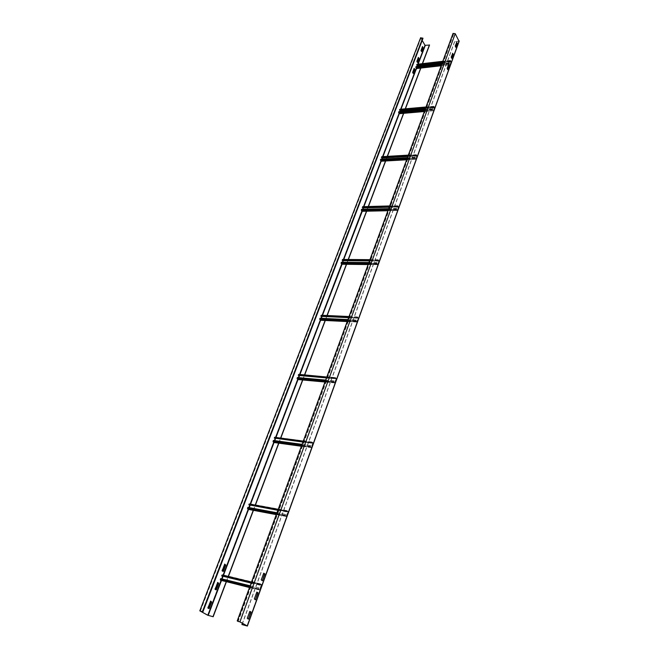 <?xml version="1.0" encoding="UTF-8"?>
<svg xmlns="http://www.w3.org/2000/svg" width="659" height="659" viewBox="0 0 659 659"><rect width="100%" height="100%" fill="white"/><g stroke="black" fill="none" stroke-linecap="round" stroke-linejoin="round"><path stroke-width="0.49" stroke-dasharray="3.29 2.47" d="M456.596 42.357L455.031 46.081L455.756 47.226M237.52 621.058L453.277 33.485L454.998 33.7L458.952 41.064L454.521 41.69L242.388 623.29M256.87 592.103L254.366 599.204M254.399 599.237L255.346 599.583M249.885 611.354L247.059 618.2L248.319 618.925M263.748 573.173L261.022 579.788L262.241 580.554M448.524 64.566L446.917 68.404L447.659 69.541M452.585 53.395L450.995 57.168L451.736 58.313M459.043 41.278L454.521 41.69M453.277 33.485L453.334 34.375L453.046 33.403M458.862 41.13L246.977 625.861M454.611 41.863L242.108 624.641M453.334 34.375L237.907 621.412M453.557 34.342L238.27 621.19M210.493 601.082L207.626 607.713L208.796 608.595M202.618 611.881L422.765 38.436L420.87 37.794L422.197 40.438M221.498 580.381L222.042 578.964L221.424 580.365L258.682 589.088L220.518 579.821M223.047 576.32L223.434 575.307M248.525 509.432L248.69 508.995M248.698 508.97L249.217 507.619L248.575 509.11L247.71 508.493L285.388 515.552L247.726 508.509M250.148 505.165L250.511 504.226M274.012 442.519L274.226 441.975M274.226 441.958L274.729 440.64L274.053 442.214L273.263 441.555L310.414 446.637L273.263 441.555M275.676 438.169L312.778 443.153L275.66 438.013L274.869 437.345L311.995 442.313L312.761 442.988L275.602 438.367L275.948 437.452M297.992 379.584L298.725 377.648L298.025 379.287L297.283 378.587L333.915 381.915L297.283 378.587L297.407 377.525M299.532 375.531L299.944 374.46M320.587 320.249L321.337 318.289L320.62 319.994L319.912 319.244L320.035 318.231M322.062 316.378L322.473 315.299M341.914 264.275L342.68 262.266L341.947 264.02L341.395 262.249M343.306 260.61L343.751 259.448M362.071 211.35L362.854 209.29L362.12 211.094L361.593 209.323M363.397 207.882L363.867 206.638M381.166 161.216L382.92 156.628M399.28 113.677L400.985 109.205M416.472 68.536L418.136 64.17M429.544 45.067L424.816 45.347L420.64 37.703M226.276 581.543L228.203 576.452M253.245 510.297L255.222 505.091M278.675 443.136L280.594 438.078M302.588 379.971L304.524 374.864M325.118 320.472L326.996 315.504M346.387 264.292L348.207 259.481M366.486 211.193L368.257 206.522M385.523 160.92L387.245 156.372M403.572 113.249L405.244 108.826M420.706 67.992L422.337 63.676M226.35 581.905L228.401 576.493M253.443 510.338L255.412 505.124M278.864 443.161L280.783 438.103M302.778 379.988L304.713 374.88M325.299 320.488L327.177 315.513M346.552 264.325L348.389 259.489M366.651 211.234L368.439 206.514M385.672 160.977L387.418 156.364M403.712 113.315L405.417 108.809M420.837 68.066L422.51 63.659M418.226 57.531L416.603 61.254L417.361 62.391M422.37 46.707L420.763 50.381L421.513 51.517M414.041 68.495L412.394 72.268L413.16 73.396M224.604 564.12L221.844 570.529L222.989 571.444M217.602 582.449L214.793 588.973L215.946 589.871M417.353 65.052L417.056 64.566L450.55 60.661L451.069 61.699L450.023 64.491L449.487 63.569L415.969 67.424L416.521 68.322L417.279 66.419M450.55 60.661L416.99 64.566L450.525 60.636M451.118 61.369L451.16 61.872L417.699 65.752L417.658 65.257L451.118 61.369L450.534 60.389L450.278 61.221L450.484 60.661M451.16 61.872L450.006 64.739L449.586 62.687L441.958 63.569M415.969 67.424L449.479 63.421L449.586 62.687M415.961 67.276L416.068 66.559M417.699 65.752L416.669 68.462M417.658 65.257L417.122 64.376M416.785 65.117L416.99 64.566M449.685 62.86L416.167 66.732M450.179 61.048L442.56 61.938M450.278 61.221L442.494 62.127M400.235 110.102L399.889 109.567L433.886 106.552L434.438 107.574L433.334 110.514L432.774 109.616L398.744 112.574L399.321 113.455L400.079 111.577M433.886 106.552L399.824 109.583L433.869 106.527M434.495 107.236L434.536 107.747L400.565 110.737L400.524 110.234L434.495 107.236L433.886 106.28L433.606 107.145L433.82 106.56M434.536 107.747L433.309 110.77L432.872 108.71L425.129 109.386M398.744 112.574L432.765 109.468L432.872 108.71M398.736 112.434L398.843 111.684M400.565 110.737L399.478 113.587L433.482 110.654M400.524 110.234L399.964 109.378M399.601 110.16L399.824 109.583M432.979 108.875L398.95 111.857M433.498 106.98L425.763 107.664M433.606 107.145L425.698 107.845M382.22 157.542L381.816 156.957L416.307 154.906L416.9 155.936L415.738 159.033L415.154 158.16L380.605 160.129L381.215 160.977L381.956 159.14M416.307 154.906L381.742 156.974L416.307 154.906M416.966 155.582L417.015 156.101L382.525 158.102L382.475 157.592L416.966 155.582L416.34 154.659L416.027 155.565L416.249 154.947M417.015 156.101L415.705 159.289L415.071 158.366L415.252 157.221L407.386 157.674M380.605 160.129L415.137 158.012L415.252 157.221M380.597 159.98L380.713 159.214M381.363 161.15L415.903 159.165M382.525 158.102L381.388 161.109M382.475 157.592L381.891 156.76M381.512 157.583L381.742 156.974M415.359 157.394L380.828 159.371M415.92 155.4L408.053 155.862M416.027 155.565L407.995 156.035M363.249 207.577L362.755 206.934L397.781 206.003L398.398 206.984L397.22 210.221L396.545 209.422L361.478 210.27M397.781 206.003L362.672 206.951L397.772 205.987M398.464 206.613L398.514 207.14L363.513 208.046L363.455 207.527L398.464 206.613L397.814 205.732L397.468 206.679L397.707 206.02M398.514 207.14L397.113 210.518L396.463 209.636L396.652 208.45L388.662 208.648M361.462 210.122L396.529 209.265L396.652 208.45M362.261 211.292L397.336 210.386M363.513 208.046L362.302 211.218M363.455 207.527L362.837 206.72M362.434 207.593L362.672 206.951M396.767 208.606L361.709 209.48M397.352 206.522L389.37 206.728M397.468 206.679L389.312 206.893M343.232 260.42L342.631 259.695L378.175 260L378.834 260.956L377.591 264.383L376.866 263.616L341.28 263.229M378.175 260L342.54 259.728L378.167 259.992M378.9 260.569L378.95 261.112L343.43 260.783L343.372 260.256L378.9 260.569L378.225 259.737L377.846 260.725L378.093 260.033M378.95 261.112L377.459 264.679L376.783 263.847L376.981 262.611L368.867 262.529M341.263 263.081L376.849 263.46L376.981 262.611M377.516 264.424L341.947 264.02L377.508 264.416M342.087 264.243L377.714 264.539M343.43 260.783L342.153 264.135M343.372 260.256L342.713 259.473M342.285 260.404L342.54 259.728M377.105 262.768L341.527 262.397M377.722 260.569L369.617 260.503M377.846 260.725L369.559 260.651M322.062 316.312L321.345 315.504L357.417 317.177L358.109 318.108L356.791 321.74L356.025 321.015L319.912 319.244M357.417 317.177L321.254 315.546L357.417 317.177M349.031 316.526L357.491 316.921L357.063 317.959L357.335 317.226M349.031 316.551L357.507 316.938L358.241 318.256L356.923 321.889L355.934 321.262L356.148 319.977L347.911 319.574M319.895 319.088L356.008 320.859L356.148 319.977M356.708 321.79L320.62 319.994L356.708 321.781M320.744 320.241L356.923 321.889M358.241 318.256L322.193 316.551L320.842 320.093M322.193 316.551L321.435 315.266M320.974 316.262L321.254 315.546M356.28 320.126L320.175 318.371M356.931 317.811L348.702 317.424M357.063 317.959L348.652 317.564M299.54 375.531L298.791 374.617L335.398 377.846L336.131 378.727L334.64 382.64L333.915 381.915L334.047 380.836L325.686 380.078M335.398 377.846L298.7 374.666L335.398 377.846M336.214 378.307L336.271 378.867L299.697 375.622L299.631 375.078L336.214 378.307L335.489 377.582L335.019 378.678L335.299 377.895M336.271 378.867L334.879 382.731L333.825 382.179L334.047 380.836M298.132 379.568L334.879 382.731M299.697 375.622L298.263 379.378M299.631 375.078L298.889 374.37M298.403 375.432L298.7 374.666M334.187 380.976L297.555 377.665M334.879 378.538L326.526 377.796M335.019 378.678L326.485 377.92M311.995 442.313L274.869 437.345M312.86 442.708L312.926 443.276L275.833 438.293L275.759 437.741L312.86 442.708L312.094 442.032L311.592 443.202L311.896 442.37M312.926 443.276L311.097 447.593L310.298 446.901L310.554 445.517L302.077 444.364M273.254 441.555L310.405 446.481L310.554 445.517M310.405 446.481L311.196 447.313L274.16 442.164M312.778 443.153L311.295 447.255M273.238 441.398L273.394 440.459M274.128 442.51L311.443 447.387M275.833 438.293L274.309 442.288M275.759 437.741L274.614 437.279M274.457 438.21L274.762 437.403M310.702 445.649L273.551 440.591M311.443 443.07L302.967 441.934M311.592 443.202L302.926 442.041M287.077 510.947L286.649 511.903L286.813 510.898L278.213 509.316L287.077 510.947L287.901 511.565L286.228 516.178L285.396 515.56L285.545 514.391L276.937 512.784M250.156 505.173L249.431 504.028L248.995 504.959M288.008 511.269L288.074 511.854L250.461 504.918L250.387 504.349L286.813 510.898M288.074 511.854L286.492 516.228L285.256 515.824L285.545 514.391M287.909 511.582L250.28 504.637L287.901 511.565M285.701 514.506L248.031 507.479L247.71 508.493M248.6 509.423L286.492 516.228M250.461 504.918L248.847 509.16M250.387 504.349L249.16 503.978M286.492 511.788L277.884 510.198M286.649 511.903L277.859 510.28M260.494 584.179L260.033 585.208L260.602 583.858L251.499 582.021L261.376 584.731L259.588 589.657L258.699 589.105L258.855 587.877L250.123 585.769M223.055 576.328L223.261 575.612L222.462 575.118M261.491 584.418L259.868 589.673L258.526 589.368L258.855 587.877M222.347 575.043L221.877 576.04M259.02 587.985L220.847 578.742L220.501 579.805M221.408 580.694L259.868 589.673M261.565 585.003L223.442 575.867L221.721 580.39M223.442 575.867L222.462 574.739L222.05 575.019M259.86 585.101L251.145 583.009M260.033 585.208L251.12 583.067M454.998 33.7L239.678 621.766M247.026 625.885L458.944 40.973M247.141 626.009L458.944 41.303M453.104 33.955L237.479 621.173M237.792 621.066L453.326 33.922M200.402 610.967L420.92 38.238M417.831 64.203L417.444 65.208M416.974 66.452L416.29 68.248M400.672 109.237L400.301 110.201M399.766 111.61L399.082 113.406M382.599 156.653L382.245 157.575M381.643 159.157L380.968 160.953M363.554 206.646L363.2 207.577M362.541 209.298L361.857 211.086M343.43 259.448L343.059 260.412M342.359 262.257L341.683 264.037M322.152 315.282L321.765 316.295M321.015 318.272L320.34 320.035M299.614 374.427L299.202 375.498M298.395 377.615L297.736 379.362M275.61 437.411L275.264 438.317M274.399 440.599L273.74 442.313M250.173 504.16L249.819 505.107M248.88 507.554L248.237 509.242M223.096 575.225L222.709 576.246M221.704 578.882L221.078 580.53M425.368 45.603L208.359 615.481M207.601 615.185L424.816 45.347M420.714 38.263L200.097 611.074M422.526 38.024L202.173 611.634M451.053 61.559L442.329 62.572M442.271 62.72L451.069 61.699M450.064 64.458L416.562 68.289M416.496 68.297L449.998 64.467M449.38 63.248L441.752 64.129M441.563 64.656L449.422 63.758M448.425 64.829L441.192 65.653L448.425 64.829M450.616 60.471L417.131 64.384M442.766 61.378L450.385 60.488M434.421 107.425L425.557 108.208M425.508 108.364L434.438 107.574M433.383 110.481L399.37 113.422M399.305 113.43L433.309 110.498M432.658 109.303L424.915 109.971M424.717 110.506L432.699 109.814M433.243 110.687L424.371 111.453M433.96 106.354L425.986 107.063M425.978 107.079L433.713 106.387M416.892 155.788L407.888 156.307M407.839 156.463L416.9 155.936M415.788 159L381.273 160.944M381.199 160.961L415.722 159.017M415.03 157.847L407.163 158.3M406.965 158.827L415.071 158.366M415.64 159.223L406.636 159.733M416.397 154.717L408.3 155.195M408.283 155.244L416.142 154.774M398.382 206.835L389.247 207.066M389.189 207.223L398.398 206.984M397.22 210.221L362.186 211.061M397.155 210.262L362.12 211.094L397.146 210.246M396.413 209.109L388.423 209.307M388.225 209.834L396.463 209.636M397.064 210.468L387.92 210.682M397.863 205.781L389.634 206.003M389.609 206.078L397.591 205.863M378.818 260.799L369.534 260.717M369.477 260.873L378.834 260.956M377.591 264.383L342.029 263.979M376.726 263.312L368.62 263.221M368.422 263.757L376.783 263.847M377.418 264.646L368.134 264.539M378.266 259.77L369.913 259.695M369.872 259.811L377.978 259.877M358.092 317.951L322.037 316.254M348.619 317.663L358.109 318.108M356.791 321.74L320.702 319.953M355.876 320.719L347.647 320.315M347.45 320.851L355.934 321.262M356.618 322.029L347.186 321.559M322.127 316.015L358.183 317.704M348.973 316.691L357.203 317.078M336.115 378.571L299.532 375.333M299.557 375.482L336.131 378.727M334.739 382.591L298.123 379.246M298.025 379.287L334.64 382.64M297.258 378.431L333.899 381.759M333.759 381.619L325.398 380.861M325.208 381.396L333.825 382.179L325.208 381.396M334.55 382.904L324.978 382.022M335.489 377.591L326.88 376.833L335.489 377.582M326.815 377.022L335.167 377.755M274.053 442.214L311.196 447.313M310.249 446.349L301.773 445.187M301.575 445.723L310.323 446.917M311.097 447.593L301.377 446.258M312.094 442.032L274.968 437.082M303.272 441.11L311.748 442.238M286.97 511.022L249.324 504.094M250.296 504.802L287.917 511.73M286.336 516.104L248.682 509.045M248.575 509.11L286.228 516.178M247.702 508.344L285.38 515.396M285.223 515.28L276.615 513.666M285.256 515.824L276.426 514.168L285.289 515.857M286.121 516.475L276.261 514.621M287.184 510.651L249.539 503.74M223.261 575.612L261.392 584.747L223.244 575.595M260.379 584.261L222.231 575.126M223.269 575.76L261.392 584.895M259.704 589.566L221.548 580.282M221.424 580.365L259.588 589.657M220.501 579.656L258.682 588.94M258.509 588.833L249.777 586.708M249.588 587.235L258.583 589.426M259.473 589.97L249.481 587.531M260.602 583.858L222.462 574.739M251.483 582.062L260.206 584.154M247.067 625.926L458.961 41.056M420.87 37.794L200.105 610.951M450.023 64.491L416.521 68.322M450.006 64.739L448.705 64.887M448.392 64.92L441.159 65.752M442.799 61.287L450.534 60.389M433.334 110.514L399.321 113.455M433.309 110.77L424.338 111.536M426.011 106.98L433.886 106.28M415.738 159.033L381.215 160.977M415.705 159.289L406.611 159.799M408.325 155.129L416.34 154.659M397.113 210.518L387.896 210.732M389.658 205.946L397.814 205.732M377.459 264.679L368.117 264.572M369.921 259.662L378.225 259.737M356.634 322.045L347.178 321.576M301.583 445.706L310.298 446.901M312.885 442.724L275.775 437.757M288.041 511.31L250.42 504.39M249.604 587.194L258.526 589.368M261.541 584.467L223.417 575.348"/><path stroke-width="0.99" d="M456.629 42.242L457.321 43.502L455.855 47.374L455.245 46.056L456.761 42.242M456.596 42.357L457.099 43.527L455.756 47.226M239.678 621.766L247.067 625.926L241.927 624.543L247.38 626.042L239.934 621.832L237.907 621.412L239.678 621.766M256.87 592.103L257.998 593.009L255.362 599.814L254.358 598.899L256.771 592.252L257.99 592.705M255.593 599.641L257.735 592.647M249.885 611.354L251.021 612.244L248.344 619.172L247.314 618.274L249.769 611.519L251.013 611.947M248.575 618.99L250.758 611.873M263.748 573.173L264.86 574.096L262.274 580.785L261.277 579.846L263.649 573.314L264.852 573.791M262.496 580.62L264.597 573.734M448.524 64.566L449.043 65.735L447.659 69.541M452.585 53.395L453.095 54.565L451.736 58.313M237.207 620.943L453.046 33.403L455.221 33.667L459.043 41.278M242.388 623.29L241.927 624.543M448.557 64.467L449.265 65.711L447.758 69.681L447.14 68.371L448.688 64.45M452.626 53.28L453.318 54.532L451.835 58.453L451.217 57.144L452.749 53.272M207.915 608.109L210.608 601.074L211.654 601.972L209.158 608.496L207.915 608.109M208.796 608.595L211.407 601.906L210.493 601.082M202.857 611.947L422.979 38.411L420.64 37.703L199.801 610.844L202.42 611.7L200.336 611.14L207.849 615.251L212.972 616.684L226.161 581.856M422.197 40.438L425.03 45.323L429.544 45.067L422.51 63.659M416.842 61.509L418.35 57.391L418.984 58.667L417.542 62.448L416.842 61.509M421.002 50.636L422.485 46.558L423.119 47.843L421.694 51.575L421.002 50.636M412.633 72.531L414.165 68.355L414.808 69.623L413.341 73.454L412.633 72.531M222.132 570.916L224.735 564.112L225.74 565.043L223.335 571.353L222.132 570.916M215.081 589.36L217.725 582.441L218.755 583.355L216.309 589.772L215.081 589.36M199.801 610.844L207.601 615.185L212.972 616.684M208.17 615.374L221.383 580.694M223.055 576.328L222.05 578.964L223.047 576.32M223.434 575.307L248.525 509.432M250.156 505.173L249.226 507.619L250.148 505.165M250.511 504.226L274.012 442.519M274.729 440.64L275.594 438.367L274.737 440.64M275.948 437.452L297.992 379.584M299.54 375.531L298.733 377.648L299.532 375.531M299.944 374.46L320.587 320.249M322.062 316.312L321.337 318.289L322.062 316.378M322.473 315.299L342.087 264.243M369.534 260.717L343.281 260.486L342.68 262.266L343.306 260.61M343.751 259.448L362.261 211.292M389.189 207.223L363.389 207.89L362.854 209.29L363.249 207.577M363.867 206.638L381.166 161.216M382.92 156.628L399.28 113.677M400.985 109.205L416.472 68.536M418.136 64.17L425.277 45.438M228.203 576.452L253.245 510.297M255.222 505.091L278.675 443.136M280.594 438.078L302.588 379.971M304.524 374.864L325.118 320.472M326.996 315.504L346.387 264.292M348.207 259.481L366.486 211.193M368.257 206.522L385.523 160.92M387.245 156.372L403.572 113.249M405.244 108.826L420.706 67.992M422.337 63.676L429.446 44.903M213.154 616.783L226.35 581.905M228.401 576.493L253.443 510.338M255.412 505.124L278.864 443.161M280.783 438.103L302.778 379.988M304.713 374.88L325.299 320.488M327.177 315.513L346.552 264.325M348.389 259.489L366.651 211.234M368.439 206.514L385.672 160.977M387.418 156.364L403.712 113.315M405.417 108.809L420.837 68.066M417.361 62.391L418.778 58.692L418.226 57.531M421.513 51.517L422.905 47.868L422.37 46.707M413.16 73.396L414.593 69.648L414.041 68.495M222.989 571.444L225.502 564.985L224.604 564.12M215.946 589.871L218.516 583.297L217.602 582.449M417.279 66.419L417.353 65.052M441.752 64.129L415.854 67.111L416.068 66.559L441.958 63.569M415.854 67.111L415.903 67.605L441.563 64.656M416.43 68.478L441.192 65.661L416.43 68.478L415.903 67.605M417.122 64.376L442.766 61.378M442.494 62.127L416.785 65.117L416.892 64.401M442.56 61.938L416.677 64.953M400.079 111.577L400.235 110.102M424.915 109.971L398.629 112.269L398.843 111.684L425.129 109.386M398.629 112.269L398.67 112.771L424.717 110.506M424.371 111.453L399.23 113.628L398.67 112.771M425.986 107.063L399.716 109.41L425.978 107.079M425.698 107.845L399.601 110.16L399.716 109.41M425.763 107.664L399.494 109.995M381.956 159.14L382.22 157.542M407.163 158.3L380.482 159.824L380.713 159.214L407.386 157.674M380.482 159.824L380.531 160.335L406.965 158.827M406.636 159.733L381.116 161.167L380.531 160.335M408.3 155.195L381.627 156.817L408.283 155.244M407.995 156.035L381.512 157.583L381.627 156.817M408.053 155.862L381.396 157.427M388.423 209.307L361.346 209.966L361.593 209.323L388.662 208.648M361.346 209.966L361.396 210.485L388.225 209.834M387.92 210.682L362.022 211.3L361.396 210.485M362.022 211.3L387.896 210.732M389.634 206.003L362.557 206.794L389.609 206.078M389.312 206.893L362.434 207.593L362.557 206.794M389.37 206.728L362.31 207.437M368.62 263.221L341.14 262.933L341.395 262.249L368.867 262.529M341.14 262.933L341.197 263.46L368.422 263.757M368.134 264.539L341.856 264.243L341.197 263.46M341.856 264.243L368.117 264.572M369.913 259.695L342.416 259.58L369.872 259.811M369.559 260.651L342.285 260.404L342.416 259.58M369.617 260.503L342.161 260.256M347.647 320.315L319.763 318.948L320.035 318.231L347.911 319.574M319.763 318.948L319.821 319.483L347.45 320.851M347.186 321.559L320.521 320.233L319.821 319.483M349.031 316.551L321.114 315.397L348.973 316.691M348.652 317.564L320.974 316.262L321.114 315.397M348.702 317.424L320.842 316.114M325.398 380.861L297.118 378.291L297.407 377.525L325.686 380.078M297.118 378.291L297.184 378.843L325.208 381.396L297.184 378.843L298.132 379.568M298.889 374.37L326.815 377.022M326.485 377.92L298.403 375.432L298.552 374.534M326.526 377.796L298.263 375.292M301.773 445.187L273.09 441.275L273.394 440.459L302.077 444.364M273.09 441.275L273.156 441.827L301.575 445.723M301.377 446.258L273.955 442.486L273.156 441.827L301.583 445.706M302.926 442.041L274.301 438.087L274.614 437.279L303.272 441.11M302.967 441.934L274.301 438.087M249.431 504.028L278.213 509.316L249.16 503.978L248.83 504.835L277.859 510.28M276.615 513.666L247.537 508.229L247.866 507.364L276.937 512.784M247.537 508.229L247.611 508.797L276.418 514.193L247.578 508.756M276.261 514.621L248.459 509.399L247.611 508.797M277.884 510.198L248.83 504.835M222.462 575.118L251.499 582.021L223.36 575.291M249.777 586.708L220.328 579.549L220.674 578.635L250.123 585.769M220.328 579.549L220.403 580.126L249.588 587.235M249.481 587.531L220.403 580.126M251.12 583.067L221.704 575.941L222.05 575.019L251.483 582.062M251.145 583.009L221.704 575.941M459.166 40.94L247.282 625.959M239.934 621.832L455.221 33.667M425.03 45.323L417.831 64.203M417.444 65.208L416.974 66.452M416.29 68.248L400.672 109.237M400.301 110.201L399.766 111.61M399.082 113.406L382.599 156.653M382.245 157.575L381.643 159.157M380.968 160.953L363.554 206.646M363.2 207.577L362.541 209.298M361.857 211.086L343.43 259.448M343.059 260.412L342.359 262.257M341.683 264.037L322.152 315.282M321.765 316.295L321.015 318.272M320.34 320.035L299.614 374.427M299.202 375.498L298.395 377.615M297.736 379.362L275.61 437.411M275.264 438.317L274.399 440.599M273.74 442.313L250.173 504.16M249.819 505.107L248.88 507.554M248.237 509.242L223.096 575.225M222.709 576.246L221.704 578.882M221.078 580.53L207.849 615.251M202.42 611.7L422.74 37.991M442.329 62.572L417.584 65.439M417.6 65.579L442.271 62.72M425.557 108.208L400.45 110.432M400.458 110.572L425.508 108.364M407.888 156.307L382.401 157.798M382.418 157.946L407.839 156.463M389.247 207.066L363.373 207.742M343.298 260.635L369.477 260.873M322.053 316.411L348.619 317.663M324.978 382.022L297.926 379.543M247.38 626.042L459.191 41.146M441.159 65.752L416.513 68.561M417.048 64.294L442.799 61.287M424.338 111.536L399.305 113.702M399.889 109.303L426.011 106.98M406.611 159.799L381.182 161.224M381.833 156.694L408.325 155.129M362.788 206.671L389.658 205.946M342.68 259.44L369.921 259.662M347.178 321.576L320.546 320.249M321.411 315.249L349.031 316.526M220.345 580.077L249.604 587.194"/></g></svg>
